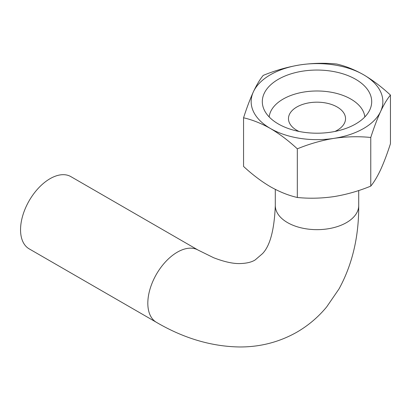 <?xml version="1.0" encoding="UTF-8"?>
<svg xmlns="http://www.w3.org/2000/svg" width="411" height="411" viewBox="0 0 411 411"><rect width="100%" height="100%" fill="white"/><g stroke="black" fill="none" stroke-linecap="round" stroke-linejoin="round"><path stroke-width="0.62" d="M336.681 64.029C345.42 66.012 354.38 69.582 363.565 74.745C372.756 80.191 381.716 86.968 390.45 95.069C387.239 98.928 383.956 104.394 380.612 111.468C377.257 118.825 373.974 127.492 370.768 137.474C358.777 136.262 346.535 136.555 334.045 138.353C321.53 140.418 309.288 143.912 297.323 148.833C288.584 140.732 279.624 133.955 270.438 128.509C261.252 123.351 252.292 119.776 243.559 117.793C246.77 107.805 250.052 99.133 253.397 91.787C256.752 84.692 260.029 79.225 263.235 75.388C275.226 70.466 287.469 66.972 299.958 64.907C312.473 63.099 324.716 62.806 336.681 64.029M299.958 64.907A65.852 38.018 180 0 1 363.565 74.745A65.852 38.018 180 0 1 380.612 111.468A65.852 38.018 180 0 1 334.045 138.353A65.852 38.018 180 0 1 270.438 128.509A65.852 38.018 180 0 1 253.397 91.787A65.852 38.018 180 0 1 299.958 64.907M243.559 117.793L243.559 166.434C252.292 174.541 261.257 181.318 270.438 186.758C279.629 191.922 288.589 195.492 297.323 197.48C309.313 198.688 321.556 198.395 334.045 196.597C346.56 194.531 358.803 191.038 370.768 186.116C373.984 182.258 377.262 176.792 380.612 169.717C383.961 162.36 387.244 153.693 390.45 143.711L390.45 95.069M269.174 116.945A47.917 27.665 180 0 1 269.626 114.494A47.917 27.665 180 0 1 302.054 92.367A47.917 27.665 180 0 1 350.886 99.092A47.917 27.665 180 0 1 364.377 114.494A47.917 27.665 180 0 1 364.829 116.945M299.038 131.453A28.534 16.476 180 0 1 288.471 118.656A28.534 16.476 180 0 1 306.082 103.433A28.534 16.476 180 0 1 337.179 107.004A28.534 16.476 180 0 1 345.538 118.656A28.534 16.476 180 0 1 334.97 131.453M355.679 79.302A54.694 31.575 180 0 1 371.698 101.63A54.694 31.575 180 0 1 317.004 133.205A54.694 31.575 180 0 1 262.31 101.63A54.694 31.575 180 0 1 296.074 72.454A54.694 31.575 180 0 1 355.679 79.302M370.768 137.474L370.768 186.116M297.323 148.833L297.323 197.48M156.463 322.347A41.706 24.079 120 0 1 147.821 303.256A41.706 24.079 120 0 1 166.029 261.283A41.706 24.079 120 0 1 198.164 250.114L70.892 176.632A41.706 24.079 120 0 0 38.752 187.806A41.706 24.079 120 0 0 20.55 229.775A41.706 24.079 120 0 0 29.186 248.866L156.463 322.347C183.727 338.299 211.418 346.509 239.521 346.971C260.055 347.064 279.105 342.168 296.665 332.293C308.142 325.671 318.135 317.22 326.653 306.94L339.013 288.933C352.319 264.55 358.885 236.767 358.711 205.577A41.706 24.079 180 0 1 332.961 227.822A41.706 24.079 180 0 1 287.515 222.603A41.706 24.079 180 0 1 275.298 205.577L275.298 189.394M269.226 116.036L268.902 116.657M365.107 116.657L364.783 116.036M269.626 114.494L269.025 116.791M364.377 114.494L364.983 116.791M358.711 190.534L358.711 205.577M198.164 250.114L213.669 257.743C224.36 261.864 233.201 263.805 240.199 263.559C246.677 263.359 251.671 262.151 255.174 259.932L262.459 253.679C270.042 245.917 274.322 229.883 275.298 205.577"/></g></svg>
